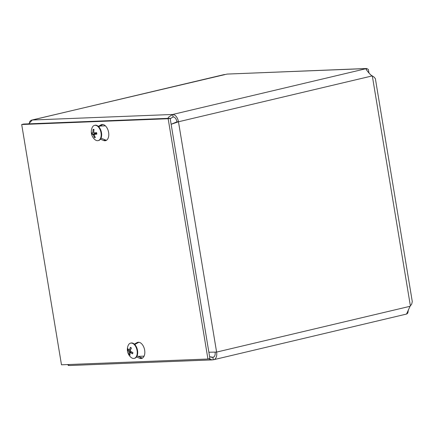 <?xml version="1.0" encoding="UTF-8"?>
<svg xmlns="http://www.w3.org/2000/svg" width="434" height="434" viewBox="0 0 434 434"><rect width="100%" height="100%" fill="white"/><g stroke="black" fill="none" stroke-linecap="round" stroke-linejoin="round"><path stroke-width="0.65" d="M408.437 309.643L407.819 313.082L406.739 313.961L406.691 313.668M406.81 313.451L406.88 313.885M375.383 78.695L374.119 77.133L370.772 74.952C368.037 72.077 366.448 70.075 366.008 68.952L366.725 68.496L227.101 74.078L31.769 120.077A7.622 4.514 76.7 0 1 32.284 120.006L172.667 114.468A7.622 4.514 76.7 0 1 178.472 121.775L216.604 352.093L208.873 352.224M227.101 74.078L366.274 68.588L366.491 69.923M366.725 68.496L368.314 69.462L369.036 73.124M167.887 118.352L168.75 117.001L172.667 114.468L366.133 68.664L366.296 69.652M406.555 314.015L410.065 306.29L411.698 304.136L412.284 301.597M29.463 122.236A7.622 4.514 76.7 0 1 31.769 120.077M211.439 357.334L212.866 357.28A5.094 3.016 -103.3 0 0 213.213 357.231A5.094 3.016 -103.3 0 0 215.09 352.158M69.19 365.45L68.328 365.482L68.268 365.119M28.715 123.847L32.284 120.006L224.492 74.507M172.667 114.468L173.079 116.947L170.226 118.748M208.575 358.875L212.231 359.889L70.02 365.504L68.507 365.238L67.558 364.565M212.231 359.889L213.278 359.759L212.866 357.28L209.622 356.726M171.142 124.292L178.472 121.775L176.958 121.835L171.137 124.265M410.065 306.29L216.604 352.093A7.622 4.514 76.7 0 1 213.794 359.688A7.622 4.514 76.7 0 1 213.278 359.759M176.958 121.835A5.094 3.016 -103.3 0 0 173.079 116.947M98.301 126.354L100.986 124.862A8.279 4.899 76.7 0 1 101.746 124.563A8.279 4.899 76.7 0 1 108.424 131.486A8.279 4.899 76.7 0 1 105.56 140.67A8.279 4.899 76.7 0 1 103.574 140.48L100.428 139.216M101.013 138.18L105.554 140.014A8.279 4.899 -103.3 0 0 106.509 140.258M102.766 124.504L98.719 126.761M138.82 342.263L134.773 344.52M134.35 344.119L137.035 342.621A8.279 4.899 76.7 0 1 137.8 342.323A8.279 4.899 76.7 0 1 144.473 349.251A8.279 4.899 76.7 0 1 141.609 358.43A8.279 4.899 76.7 0 1 139.623 358.245L136.482 356.976M137.063 355.945L141.603 357.773A8.279 4.899 -103.3 0 0 142.558 358.023M21.7 124.515L168.159 118.732L207.94 359.021L61.482 364.804L21.7 124.515L23.68 124.043L170.144 118.265L168.159 118.732M170.144 118.265L209.92 358.555L207.94 359.021M128.963 350.108L127.683 349.994A10.351 5.251 4.5 0 0 128.779 351.448L129.023 352.175A10.351 7.107 133.7 0 0 129.191 354.48L129.912 353.77M129.191 354.48A4.194 2.485 -103.3 0 0 130.097 355.18A10.351 6.309 -57.8 0 1 129.918 352.869L130.33 352.647A10.351 5.626 7 0 0 132.641 353.824L132.506 353.574L132.641 353.824A4.194 2.485 -103.3 0 0 132.875 352.516A10.351 4.183 -167.1 0 1 130.563 351.356L130.314 350.623A10.351 6.038 -54.6 0 1 131.372 348.035A4.194 2.485 -103.3 0 0 130.46 347.33A10.351 7.378 130.4 0 0 129.419 349.934L129.006 350.157A10.351 4.557 -164.6 0 1 127.916 348.686A4.194 2.485 -103.3 0 0 127.683 349.994M131.35 348.334L130.531 347.694A3.76 2.224 76.7 0 1 131.274 348.225M130.623 349.723L129.006 350.157M129.918 352.869L131.974 352.115M130.585 343.142L131.041 343.034A7.828 4.633 76.7 0 1 137.356 349.582A7.828 4.633 76.7 0 1 134.648 358.267L134.193 358.375A7.828 4.633 76.7 0 1 130.911 357.312A10.356 10.356 0 0 1 128.128 345.562A7.828 4.633 76.7 0 1 130.585 343.142A7.828 4.633 76.7 0 1 136.9 349.69A7.828 4.633 76.7 0 1 134.193 358.375M94.493 132.858A2.642 1.568 76.7 0 0 94.634 133.607L91.883 134.334A10.351 1.259 -14.4 0 0 92.963 134.399L93.386 134.931A10.351 8.761 92.2 0 0 94.449 137.567L94.948 136.726M94.449 137.567A4.194 2.485 -103.3 0 0 95.355 137.529A10.351 7.747 -95.8 0 1 94.276 134.893L94.514 134.339A10.351 1.72 -12.5 0 0 96.825 134.139L96.825 134.139A4.194 2.485 -103.3 0 0 96.576 132.652L94.276 132.875L93.852 132.348A10.351 7.693 -91.1 0 1 94.01 129.424A4.194 2.485 -103.3 0 0 93.104 129.457A10.351 8.816 86.2 0 0 92.963 132.386L92.724 132.94A10.351 0.651 175.6 0 1 91.639 132.847A4.194 2.485 -103.3 0 0 91.883 134.334M93.923 130.054L93.104 129.457M94.634 133.607L96.587 133.591L94.438 134.356L96.603 133.607M94.536 125.377L94.992 125.269A7.828 4.633 76.7 0 1 101.306 131.822A7.828 4.633 76.7 0 1 98.599 140.502L98.144 140.611A7.828 4.633 76.7 0 1 94.862 139.553A10.356 10.356 0 0 1 92.079 127.797A7.828 4.633 76.7 0 1 94.536 125.377A7.828 4.633 76.7 0 1 100.845 131.925A7.828 4.633 76.7 0 1 98.144 140.611M212.866 357.28L213.539 357.117M371.938 75.977L178.472 121.775M410.374 305.824L372.372 76.27M105.386 125.838L99.988 126.05M138.115 356.368L144.093 356.135M100.986 124.862L102.565 124.487M103.574 140.48L105.554 140.014M137.035 342.621L138.614 342.247M139.623 358.245L141.603 357.773M128.073 350.146A3.76 2.224 76.7 0 1 128.209 349.191M129.988 354.605A3.76 2.224 76.7 0 1 129.397 354.084M132.723 352.451A3.76 2.224 76.7 0 1 132.506 353.574M129.023 352.175L131.318 351.784M128.779 351.448L130.303 350.943M92.263 134.269A3.76 2.224 76.7 0 1 92.03 132.896M95.149 137.139A3.76 2.224 76.7 0 1 94.514 137.106M96.446 132.668A3.76 2.224 76.7 0 1 96.679 134.095M93.315 129.858A3.76 2.224 76.7 0 1 93.961 129.782M92.963 132.386L93.847 132.186M93.386 134.931L94.249 134.735M92.963 134.399L95.925 133.357M412.3 301.684L375.372 78.63M213.794 359.688L406.636 314.037M132.701 352.37L132.478 353.612M129.18 350.227L130.498 350.059M130.075 352.598L131.746 352.007M96.408 132.679L96.646 134.117"/></g></svg>
